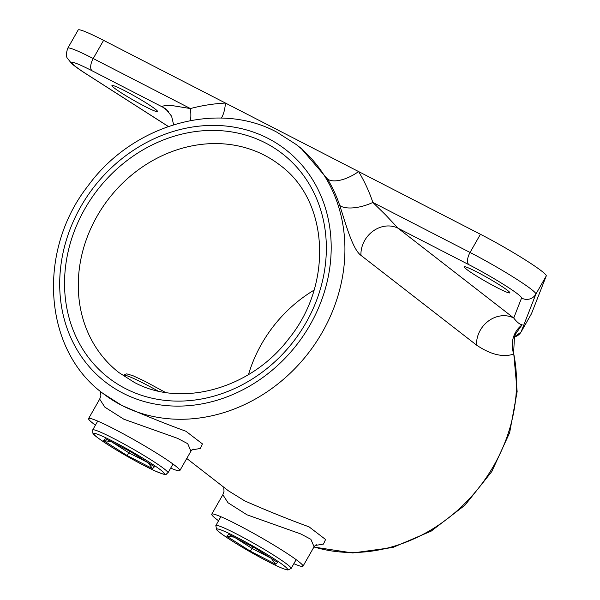 <?xml version="1.0" encoding="UTF-8"?>
<svg xmlns="http://www.w3.org/2000/svg" width="600" height="600" viewBox="0 0 600 600"><rect width="100%" height="100%" fill="white"/><g stroke="black" fill="none" stroke-linecap="round" stroke-linejoin="round"><path stroke-width="0.9" d="M313.913 547.065L352.718 552.967L392.79 547.493L431.145 531.143L464.978 505.185L491.798 471.555L509.64 432.75L517.148 391.605L513.787 354.053C503.055 357.615 490.643 354.638 476.55 345.105L360.945 255.36C352.373 249.09 345.653 223.252 339.728 205.447A157.56 137.648 -52.2 0 0 327.472 178.972L301.087 148.312L296.1 144.435A157.56 137.648 127.8 0 1 315.668 342.952A157.56 137.648 127.8 0 1 121.657 405.33A157.56 137.648 127.8 0 1 102.863 393.353L121.657 405.33C144.645 415.41 166.058 424.043 185.903 431.243L202.417 443.888L200.34 448.47L191.873 449.903M186.757 458.482L228.368 490.778L244.808 500.933C267.795 511.013 289.207 519.645 309.053 526.845L325.567 539.49L323.49 544.072L315.022 545.505M114.27 88.012A26.258 2.062 -150.3 0 0 139.44 103.523A26.258 2.062 -150.3 0 0 157.56 111.562A26.258 2.062 -150.3 0 0 155.235 109.087A26.258 2.062 -150.3 0 0 130.065 93.578A26.258 2.062 -150.3 0 0 111.945 85.537A26.258 2.062 -150.3 0 0 114.27 88.012M466.537 269.288A26.258 2.062 -150.3 0 0 491.7 284.79A26.258 2.062 -150.3 0 0 509.827 292.837A26.258 2.062 -150.3 0 0 507.495 290.362A26.258 2.062 -150.3 0 0 482.332 274.853A26.258 2.062 -150.3 0 0 464.205 266.812A26.258 2.062 -150.3 0 0 466.537 269.288M314.055 290.145A131.303 114.705 -52.2 0 0 248.475 374.618M293.843 563.7A52.523 4.117 -150.3 0 0 302.985 566.227A52.523 4.117 -150.3 0 0 298.32 561.285A52.523 4.117 -150.3 0 0 247.995 530.265A52.523 4.117 -150.3 0 0 211.74 514.185A52.523 4.117 -150.3 0 0 216.397 519.127A52.523 4.117 -150.3 0 0 218.572 520.763M302.985 566.227L314.077 546.773L310.868 539.295L300.765 533.947L246.998 514.815L228.022 502.77L222.833 494.737L224.017 491.37L223.733 487.178M170.692 468.097A52.523 4.117 -150.3 0 0 179.828 470.625A52.523 4.117 -150.3 0 0 175.17 465.683A52.523 4.117 -150.3 0 0 124.845 434.662A52.523 4.117 -150.3 0 0 88.59 418.582A52.523 4.117 -150.3 0 0 93.248 423.525A52.523 4.117 -150.3 0 0 95.422 425.16M179.828 470.625L190.928 451.178L187.718 443.692L177.615 438.353L123.847 419.213L104.873 407.168L99.683 399.135L100.868 395.768L100.56 391.522M168.585 111.653L162.833 107.19C161.347 105.788 164.97 105.33 173.7 105.833L190.41 108.555A183.817 160.583 127.8 0 1 225.458 103.058L103.59 40.35A52.523 4.117 -150.3 0 0 78.157 30L67.785 48.195A52.523 4.117 29.7 0 1 93.218 58.537L190.41 108.555A26.258 8.415 75.2 0 1 190.417 120.562M221.347 118.095A26.258 10.215 87.1 0 0 225.458 103.058L358.567 171.555A183.817 160.583 127.8 0 1 372.862 202.447L385.53 214.83L398.138 228.278L513.743 318.015C516.87 322.163 519.69 324.42 522.202 324.788L518.993 328.882M327.472 178.972A26.258 12.128 148.6 0 0 358.567 171.555L480.435 234.27A52.523 4.117 -150.3 0 1 546.263 275.918L531.465 313.74A52.523 4.117 -150.3 0 1 531.442 313.785A52.523 4.117 -150.3 0 1 531.42 313.822M339.728 205.447A26.258 11.04 161.5 0 0 372.862 202.447L470.055 252.465A52.523 4.117 29.7 0 1 531.202 289.215A52.523 4.117 29.7 0 1 535.882 294.112A10.508 10.47 -158.6 0 1 521.565 298.013A42.015 3.3 -150.3 0 0 517.822 294.09A42.015 3.3 -150.3 0 0 468.908 264.69L398.138 228.278A26.258 22.942 127.8 0 0 373.013 231.142A26.258 22.942 127.8 0 0 360.945 255.36M476.55 345.105A26.258 22.942 127.8 0 1 488.618 320.888A26.258 22.942 127.8 0 1 513.743 318.015L521.565 298.013M313.987 546.93A157.56 137.648 -52.2 0 0 462.668 505.62A157.56 137.648 -52.2 0 0 513.787 354.053A26.258 25.065 62.1 0 1 522.202 324.788M130.882 451.815L105.472 438.743L130.882 451.815L154.425 466.778L152.572 468.653L148.065 462.697M112.417 442.365L128.917 452.842L147.337 462.322M129.795 451.305L127.163 455.58L103.613 440.625L105.472 438.743M111.172 441.57L103.613 440.625M154.425 466.778L130.837 451.845M277.582 562.373L254.032 547.418L277.582 562.373L275.722 564.255L250.312 551.183L252.067 548.445L270.487 557.925M235.575 537.967L252.067 548.445L252.945 546.908M234.322 537.173L226.77 536.227L228.623 534.345L254.032 547.418M253.987 547.447L228.623 534.345M275.722 564.255L271.215 558.3M264.33 155.19A131.303 114.705 -52.2 0 0 102.66 207.173A131.303 114.705 -52.2 0 0 118.965 372.608L134.243 382.35C181.17 408 250.845 388.995 288.705 338.843C333.638 283.897 328.612 200.407 279.998 165.18A131.303 114.705 -52.2 0 0 264.33 155.19M122.805 393.097A147.053 128.468 -52.2 0 0 310.132 324.78A147.053 128.468 -52.2 0 0 268.08 138.413A147.053 128.468 -52.2 0 0 80.752 206.737A147.053 128.468 -52.2 0 0 122.805 393.097M265.485 142.965A141.803 123.877 127.8 0 1 306.038 322.673A141.803 123.877 127.8 0 1 125.4 388.553A141.803 123.877 127.8 0 1 84.847 208.845A141.803 123.877 127.8 0 1 265.485 142.965M103.59 40.35L93.218 58.537A10.508 5.048 -62.8 0 0 92.062 70.77L162.833 107.19A26.258 22.942 127.8 0 1 165.968 109.185L171.6 116.198L173.61 124.733M514.463 336.915A10.508 10.47 21.4 0 0 521.085 331.935A52.523 4.117 29.7 0 1 521.07 331.98L531.442 313.785M546.263 275.918L535.882 294.112L521.085 331.935L531.465 313.74M480.435 234.27L470.055 252.465A10.508 5.048 117.2 0 0 468.908 264.69M92.062 70.77A42.015 3.3 -150.3 0 0 86.94 74.355L168.345 126.465M86.94 74.355A10.508 5.715 122.6 0 1 86.46 74.108L168.292 126.48M97.725 421.118L92.685 429.96A43.328 3.397 29.7 0 1 113.31 438.315A43.328 3.397 29.7 0 1 151.26 460.02A43.328 3.397 29.7 0 1 167.955 472.89L173.002 464.048M157.98 390.998A43.328 3.397 -150.3 0 0 123.81 375.382L124.823 374.34L126.78 373.868L132.953 375.705L144.765 381.225L165.442 392.43M148.688 461.775A40.703 3.195 -150.3 0 0 99.6 435.015A40.703 3.195 -150.3 0 0 109.35 445.627A40.703 3.195 -150.3 0 0 158.445 472.388A40.703 3.195 -150.3 0 0 148.688 461.775M152.572 468.653L127.163 455.58M291.105 568.493L287.962 570C283.058 569.325 270.495 563.295 250.29 551.91C232.08 541.575 217.447 531.487 216.593 529.62L215.835 525.562A43.328 3.397 29.7 0 1 215.88 525.502A43.328 3.397 29.7 0 1 255.548 544.298A43.328 3.397 29.7 0 1 291.105 568.493L296.153 559.65M287.49 569.52A40.703 3.195 -150.3 0 0 254.498 546.952A40.703 3.195 -150.3 0 0 216.855 529.08A40.703 3.195 -150.3 0 0 249.847 551.655A40.703 3.195 -150.3 0 0 287.49 569.52M250.312 551.183L226.77 536.227M211.74 514.185L222.833 494.73M88.59 418.582L99.683 399.135M296.1 144.435L276.923 132.21C217.485 100.005 132.458 124.65 88.133 185.722C36.84 250.688 43.17 349.507 102.863 393.353M513.72 351.165L514.463 336.9L515.82 333.683L519.668 328.163M314.077 546.773L316.267 544.59M190.928 451.17L193.118 448.987M514.403 337.087L521.07 331.98M67.785 48.195C66.067 53.258 65.955 56.617 67.433 58.275L71.565 63.472C74.782 66.285 79.748 69.832 86.46 74.108M92.685 429.96L92.887 433.283C94.448 434.865 92.363 434.543 109.245 445.567C125.948 456 141.315 464.505 155.347 471.075C169.238 476.722 164.767 474.173 167.955 472.89M215.835 525.562L220.875 516.713"/></g></svg>
